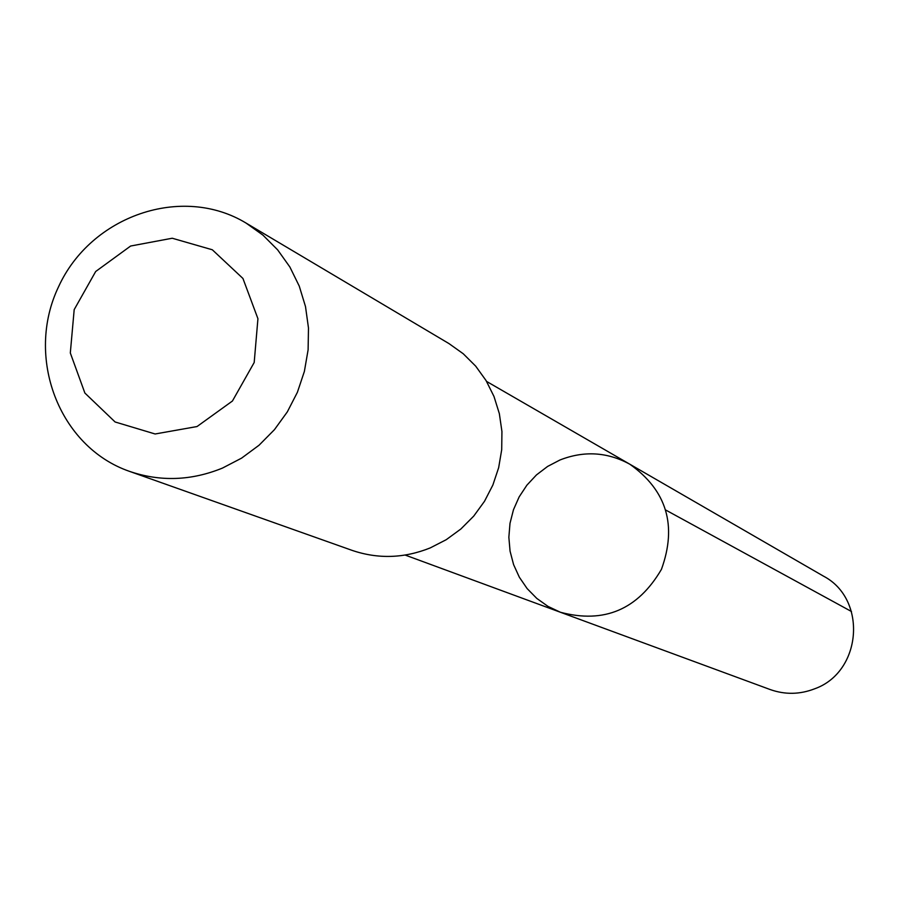 <?xml version="1.0" encoding="UTF-8"?>
<svg xmlns="http://www.w3.org/2000/svg" width="899" height="899" viewBox="0 0 899 899"><rect width="100%" height="100%" fill="white"/><g stroke="black" fill="none" stroke-linecap="round" stroke-linejoin="round"><path stroke-width="1.35" d="M559.931 460.007C584.047 450.556 607.353 451.972 629.851 464.232C666.766 490.483 677.295 525.522 661.439 569.348C637.885 609.567 604.218 623.872 560.425 612.264L548.008 606.398L536.804 598.431L527.162 588.62L519.352 577.237L513.599 564.639L510.07 551.188L508.856 537.276L510.003 523.319L513.475 509.722L519.161 496.877L526.904 485.157L536.467 474.919L547.592 466.446L559.931 460.007M770.196 689.555C785.029 694.792 799.852 694.545 814.651 688.803C862.006 672.014 867.557 599.037 823.405 576.102L629.851 464.232C666.766 490.483 677.295 525.522 661.439 569.348C637.885 609.567 604.218 623.872 560.425 612.264L770.196 689.555M129.512 471.368L351.97 550.334C377.996 559.2 404.078 558.391 430.216 547.918L446.241 539.692L460.872 528.994L473.739 516.093L484.494 501.305L492.877 485.022L498.664 467.66L501.709 449.657L501.934 431.486L499.338 413.607L493.989 396.47L486.044 380.524L475.695 366.151L463.221 353.734L448.938 343.564L245.978 223.019C181.991 184.284 91.102 215.659 58.615 286.635C24.812 356.993 58.817 446.938 129.512 471.368C160.348 481.875 191.341 480.774 222.48 468.076L241.595 458.13L259.058 445.219L274.442 429.666L287.332 411.866L297.4 392.279L304.379 371.422L308.11 349.812L308.481 328.011L305.503 306.581L299.243 286.084L289.883 267.014L277.656 249.877L262.901 235.088L245.978 223.019M197.027 426.542L232.425 401.021L254.192 362.499L257.934 318.718L242.944 278.465L212.321 249.776L172.226 238.235L130.636 246.023L95.687 271.498L74.19 309.616L70.313 352.959L84.877 393.043L115.106 421.979L155.122 433.981L197.027 426.542M851.488 611.522L665.945 510.149M405.168 555.065L560.425 612.264M486.595 381.434L629.851 464.232"/></g></svg>
